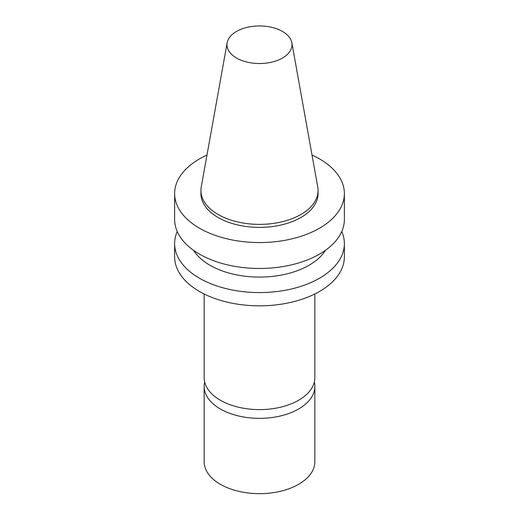 <?xml version="1.0" encoding="UTF-8"?>
<svg xmlns="http://www.w3.org/2000/svg" width="519" height="519" viewBox="0 0 519 519"><rect width="100%" height="100%" fill="white"/><g stroke="black" fill="none" stroke-linecap="round" stroke-linejoin="round"><path stroke-width="0.78" d="M282.505 58.011A32.535 18.781 180 0 1 245.513 61.69A32.535 18.781 180 0 1 227.14 42.798A32.535 18.781 180 0 1 259.5 25.95A32.535 18.781 180 0 1 291.86 42.798A32.535 18.781 180 0 1 282.505 58.011M291.86 42.798L317.764 187.067A58.576 33.819 180 0 1 318.076 190.551A58.576 33.819 180 0 1 300.923 214.47A58.576 33.819 180 0 1 237.086 221.801A58.576 33.819 180 0 1 200.924 190.551A58.576 33.819 180 0 1 201.236 187.067L227.14 42.798M318.076 190.551L318.076 193.568A58.576 33.819 180 0 1 300.923 217.48A58.576 33.819 180 0 1 237.086 224.811A58.576 33.819 180 0 1 200.924 193.568L200.924 190.551M312.023 155.077A84.869 49 180 0 1 344.369 193.568A84.869 49 180 0 1 319.509 228.211A84.869 49 180 0 1 227.024 238.837A84.869 49 180 0 1 174.631 193.568A84.869 49 180 0 1 206.977 155.077M344.369 193.568L344.369 219.479A84.869 49 180 0 1 319.509 254.122A84.869 49 180 0 1 227.024 264.748A84.869 49 180 0 1 174.631 219.479L174.631 193.568M325.491 250.288A70.11 40.476 180 0 1 309.077 265.241A70.11 40.476 180 0 1 193.509 250.288M341.762 231.526A84.869 49 180 0 1 344.369 243.58A84.869 49 180 0 1 319.509 278.229A84.869 49 180 0 1 227.024 288.849A84.869 49 180 0 1 174.631 243.58A84.869 49 180 0 1 177.239 231.526M344.369 243.58L344.369 256.834A84.869 49 180 0 1 319.509 291.483A84.869 49 180 0 1 227.024 302.103A84.869 49 180 0 1 174.631 256.834L174.631 243.58M314.851 293.981L314.851 377.65A55.351 31.957 180 0 1 298.639 400.246A55.351 31.957 180 0 1 238.318 407.175A55.351 31.957 180 0 1 204.149 377.65L204.149 293.981M314.332 382.016A55.351 31.957 180 0 1 314.851 386.389L314.851 461.709A55.351 31.957 180 0 1 298.639 484.305A55.351 31.957 180 0 1 238.318 491.234A55.351 31.957 180 0 1 204.149 461.709L204.149 386.389A55.351 31.957 180 0 1 204.668 382.016M314.851 386.389A55.351 31.957 180 0 1 298.639 408.985A55.351 31.957 180 0 1 238.318 415.914A55.351 31.957 180 0 1 204.149 386.389"/></g></svg>

